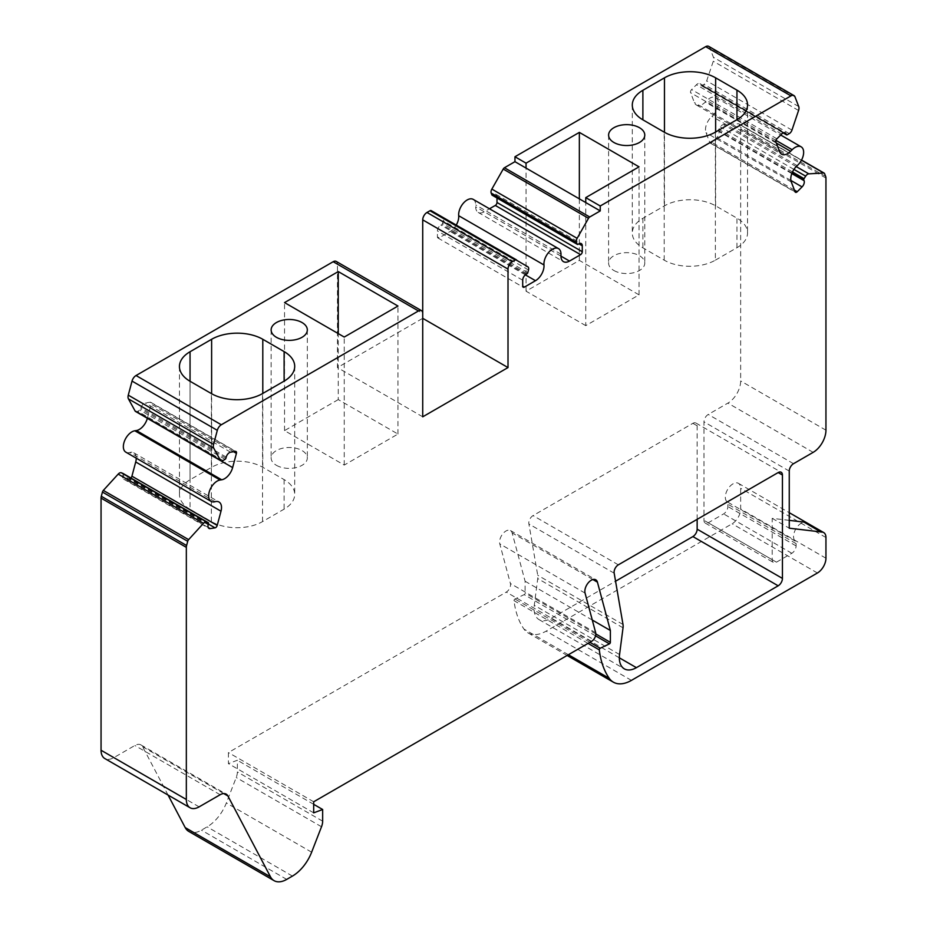 <?xml version="1.0" encoding="UTF-8"?>
<svg xmlns="http://www.w3.org/2000/svg" width="927" height="927" viewBox="0 0 927 927"><rect width="100%" height="100%" fill="white"/><g stroke="black" fill="none" stroke-linecap="round" stroke-linejoin="round"><path stroke-width="0.7" stroke-dasharray="4.63 3.48" d="M708.692 46.35A6.026 3.476 -60 0 1 709.688 47.578L713.442 57.312A6.026 3.476 -60 0 1 713.28 61.24L706.675 80.869A4.218 2.433 -60 0 1 703.987 84.369L701.89 85.585A1.205 0.695 -60 0 1 701.079 85.4L700.777 84.612A4.82 2.781 120 0 0 699.989 83.639A4.82 2.781 120 0 0 696.409 84.786L691.6 89.583A2.41 1.39 120 0 0 690.58 92.688L694.369 102.526A12.063 6.964 120 0 0 696.351 104.971A12.063 6.964 120 0 0 705.331 102.063L706.884 100.498A12.063 6.964 -60 0 1 715.864 97.59A12.063 6.964 -60 0 1 718.054 105.91A12.063 6.964 -60 0 1 711.924 116.373A12.063 6.964 120 0 0 706.003 132.712L709.792 142.549A2.41 1.39 120 0 0 710.186 143.048A2.41 1.39 120 0 0 711.982 142.468L716.791 137.671A4.82 2.781 120 0 0 718.819 131.449L718.518 130.661A1.205 0.695 -60 0 1 718.773 129.421L720.383 126.929A4.218 2.433 -60 0 1 723.523 124.612L738.379 123.766A2.41 1.39 -60 0 1 738.889 123.882A2.41 1.39 -60 0 1 739.282 124.369L740.406 127.3A6.026 3.476 -60 0 1 740.661 128.841L740.661 380.962A18.088 10.44 -60 0 1 727.88 403.118L708.24 414.462A6.026 3.476 120 0 0 703.975 421.843L703.975 520.314A6.026 3.476 120 0 0 705.227 523.083A6.026 3.476 120 0 0 708.24 522.782L723.616 513.906A6.026 3.476 120 0 0 727.88 506.524L727.88 504.207A6.026 3.476 120 0 0 726.965 501.692A10.857 6.269 -60 0 1 727.892 489.039A10.857 6.269 -60 0 1 738.413 483.326A10.857 6.269 -60 0 1 740.661 488.297L740.661 508.981A12.063 6.964 -60 0 1 732.145 523.755L546.154 631.125A36.188 20.892 -60 0 1 528.066 632.921A36.188 20.892 -60 0 1 523.94 629.062A113.639 65.608 -60 0 1 514.021 600.65A1.205 0.695 -60 0 1 514.937 599.016L524.161 594.624A1.205 0.695 120 0 0 525.099 593.106L525.099 581.252L512.144 532.909A9.05 5.226 120 0 0 510.487 530.557A9.05 5.226 120 0 0 502.77 533.848A9.05 5.226 120 0 0 499.78 543.871L510.406 583.523A6.026 3.476 -60 0 1 506.293 592.11L228.401 752.55L228.401 763.616L237.37 760.256L237.37 771.936A12.063 6.964 -60 0 1 236.223 777.521L226.35 802.967A31.356 18.1 -60 0 1 207.15 826.849L201.426 830.163A25.307 14.612 -60 0 1 188.772 831.415M789.259 520.36L772.203 518.344L772.203 559.711A6.026 3.476 120 0 0 773.454 562.469A6.026 3.476 120 0 0 776.467 562.168L791.832 553.292A6.026 3.476 120 0 0 796.096 545.91L796.096 543.604A6.026 3.476 120 0 0 795.192 541.078A10.857 6.269 -60 0 1 795.053 530.406A10.857 6.269 -60 0 1 803.999 522.249L821.055 532.098M168.065 795.053L142.619 746.733A12.121 6.999 120 0 0 140.916 744.902A12.121 6.999 120 0 0 134.855 745.493L113.847 757.626A18.088 10.44 -60 0 1 104.797 758.529M772.203 518.344L789.259 528.193M190.047 509.294A36.188 20.892 180 0 1 179.444 494.52A36.188 20.892 180 0 1 190.047 479.757L211.623 467.301A36.188 20.892 180 0 1 262.793 467.301L284.114 479.607A36.188 20.892 180 0 1 294.705 494.381A36.188 20.892 180 0 1 284.114 509.143L262.538 521.6A36.188 20.892 180 0 1 211.368 521.6L190.047 509.294L190.047 381.275L190.047 479.757M585.748 325.644L526.049 291.182L579.352 260.406L639.051 294.867L585.748 325.644L585.748 202.549M526.049 291.182L526.049 168.088M579.352 260.406L579.352 198.853M496.999 198.007L496.999 196.57A4.82 2.781 120 0 0 496.003 194.357A4.82 2.781 120 0 0 493.593 194.6L492.7 195.11A1.205 0.695 -60 0 1 492.411 195.226M473.21 199.375A12.063 6.964 -60 0 1 475.702 204.937L475.702 206.86A12.063 6.964 120 0 0 478.193 212.422A12.063 6.964 120 0 0 484.23 211.82L489.491 208.784M431.194 210.638L442.573 217.544A4.218 2.433 -60 0 1 443.233 220.742L442.515 223.442A1.205 0.695 -60 0 1 441.715 224.543L440.835 225.064A4.82 2.781 120 0 0 437.417 230.974L437.417 236.872A2.41 1.39 120 0 0 437.915 237.984A2.41 1.39 120 0 0 439.12 237.857L450.209 231.46A12.063 6.964 120 0 0 456.235 225.099M422.724 318.332L422.724 313.407L337.451 264.172L337.451 367.567L422.724 318.332M422.724 416.814L337.451 367.567M336.2 261.414A6.026 3.476 -60 0 1 337.451 264.172M697.15 519.329L697.15 425.783A6.026 3.476 120 0 0 695.899 423.025A6.026 3.476 120 0 0 692.886 423.315L533.06 515.597A6.026 3.476 120 0 0 528.9 523.964L537.718 575.25A12.063 6.964 -60 0 1 537.741 578.564L534.276 605.296A24.125 13.928 120 0 0 539.05 619.618A24.125 13.928 120 0 0 551.113 618.425L615.563 581.217M147.37 418.286L151.136 404.137A2.41 1.39 120 0 0 150.742 402.295A2.41 1.39 120 0 0 150.116 402.202L145.307 402.955A4.82 2.781 120 0 0 140.939 407.834L140.637 408.969A1.205 0.695 -60 0 1 139.838 410.082L137.729 411.298A4.218 2.433 -60 0 1 135.62 411.507M136.234 458.158A12.063 6.964 120 0 0 133.731 452.782A12.063 6.964 120 0 0 129.792 452.469A12.063 6.964 -60 0 1 125.852 452.167M123.048 473.477A1.205 0.695 -60 0 1 123.198 474.357L122.897 475.505A4.82 2.781 120 0 0 123.685 479.178A4.82 2.781 120 0 0 124.936 479.375L129.745 478.622A2.41 1.39 120 0 0 130.869 477.984M592.283 620.047L525.099 581.252M313.685 801.785L228.401 752.55M313.685 812.852L228.401 763.616M313.685 804.323L237.37 760.256M614.184 573.199L528.9 523.964M715.377 260.163L736.953 247.706A36.188 20.892 0 0 0 747.556 232.932A36.188 20.892 0 0 0 736.953 218.158L715.632 205.852A36.188 20.892 0 0 0 664.462 205.852L642.886 218.309A36.188 20.892 0 0 0 632.295 233.083A36.188 20.892 0 0 0 642.886 247.845L664.207 260.163A36.188 20.892 0 0 0 715.377 260.163L715.377 132.144M613.894 270.499A18.088 10.44 0 0 0 633.604 272.758A18.088 10.44 0 0 0 644.775 263.117A18.088 10.44 0 0 0 626.687 252.665A18.088 10.44 0 0 0 608.599 263.117A18.088 10.44 0 0 0 613.894 270.499M338.262 399.595L284.543 430.615L344.241 465.076L397.961 434.056L338.262 399.595L338.262 333.616M397.961 434.056L397.961 306.037M284.543 430.615L284.543 302.596M344.241 465.076L344.241 337.057M276.431 465.331A18.088 10.44 0 0 0 296.153 467.59A18.088 10.44 0 0 0 307.324 457.938A18.088 10.44 0 0 0 289.224 447.498A18.088 10.44 0 0 0 271.136 457.938A18.088 10.44 0 0 0 276.431 465.331M639.051 294.867L639.051 166.848M776.467 562.168L708.24 522.782M772.203 559.711L703.975 520.314M199.12 806.861L113.847 757.626M211.623 467.301L211.623 393.732M262.793 467.301L262.793 393.442M284.114 479.607L284.114 509.143M262.538 521.6L262.538 393.581M211.368 521.6L211.368 393.581M791.832 553.292L723.616 513.906M796.096 545.91L727.88 506.524M789.259 471.078L703.975 421.843M825.945 537.533L740.661 488.297M795.192 541.078L726.965 501.692M793.524 463.697L708.24 414.462M813.153 452.353L727.88 403.118M825.945 430.198L740.661 380.962M825.945 178.077L740.661 128.841M825.69 176.536L740.406 127.3M824.567 173.604L739.282 124.369M801.461 160.197L738.379 123.766M796.2 166.57L723.523 124.612M793.941 169.398L720.383 126.929M792.481 171.97L718.773 129.421M791.994 173.082L718.518 130.661M791.809 173.581L718.819 131.449M790.893 180.452L716.791 137.671M794.404 190.058L711.982 142.468M795.076 191.785L709.792 142.549M791.287 181.947L706.003 132.712M797.208 165.62L711.924 116.373M775.934 140.359L706.884 100.498M776.281 143.025L705.331 102.063M779.653 151.761L694.369 102.526M775.864 141.935L690.58 92.688M776.884 138.818L691.6 89.583M781.693 134.021L696.409 84.786M784.022 132.677L700.777 84.612M783.315 132.874L701.079 85.4M787.162 134.821L701.89 85.585M789.271 133.615L703.987 84.369M791.959 130.104L706.675 80.869M798.564 110.475L713.28 61.24M798.726 106.559L713.442 57.312M794.972 96.814L709.688 47.578M796.096 543.604L727.88 504.207M577.985 244.346L492.7 195.11M496.999 196.57L493.593 194.6M560.974 256.142L484.23 211.82M560.974 256.095L475.702 206.86M560.986 254.172L475.702 204.937M525.342 274.844L450.209 231.46M437.417 236.872L439.12 237.857M522.701 280.209L437.417 230.974M526.107 274.299L440.835 225.064M527 273.789L441.715 224.543M527.799 272.677L442.515 223.442M528.517 269.977L443.233 220.742M527.857 266.779L442.573 217.544M619.34 657.811L551.113 618.425M223.013 460.534L137.729 411.298M225.11 459.317L139.838 410.082M225.921 458.216L140.637 408.969M226.223 457.069L140.939 407.834M230.591 452.191L145.307 402.955M235.4 451.437L150.116 402.202M233.569 451.727L151.136 404.137M215.076 501.704L129.792 452.469M208.366 524.01L129.745 478.622M208.181 527.44L124.936 479.375M208.181 524.74L122.897 475.505M208.482 523.604L123.198 474.357M623.025 627.799L537.741 578.564M619.56 654.532L534.276 605.296M825.945 558.216L740.661 508.981M817.417 572.99L732.145 523.755M631.438 680.372L546.154 631.125M568.39 654.729L523.94 629.062M588.031 643.384L514.021 600.65M589.908 642.307L514.937 599.016M595.563 635.841L524.161 594.624M595.841 633.952L525.099 593.106M592.898 579.537L512.144 532.909M585.064 593.106L499.78 543.871M595.69 632.77L510.406 583.523M591.577 641.345L506.293 592.11M322.654 821.171L237.37 771.936M321.507 826.757L236.223 777.521M311.634 852.203L226.35 802.967M292.434 876.085L207.15 826.849M286.71 879.399L201.426 830.163M223.755 793.57L142.619 746.733M220.139 794.74L134.855 745.493M692.886 423.315L697.15 425.783M618.344 564.833L533.06 515.597M623.002 624.485L537.718 575.25M736.953 247.706L736.953 218.158M715.632 205.852L715.632 131.993M664.462 205.852L664.462 132.283M642.886 218.309L642.886 247.845M664.207 260.163L664.207 132.144M705.227 523.083L773.454 562.469M179.444 366.501L179.444 494.52M294.705 366.362L294.705 494.381M738.413 483.326L789.259 512.677M738.889 123.882L801.542 160.058M710.186 143.048L795.47 192.283M715.864 97.59L780.685 135.018M696.351 104.971L781.635 154.206M699.989 83.639L785.262 132.874M701.275 85.643L783.188 132.932M496.003 194.357L581.287 243.592M478.193 212.422L563.477 261.657M437.915 237.984L523.199 287.219M150.742 402.295L236.026 451.53M133.731 452.782L219.015 502.017M123.685 479.178L208.969 528.413M528.066 632.921L567.115 655.47M510.487 530.557L595.771 579.792M140.916 744.902L226.2 794.138M539.05 619.618L624.334 668.854M695.899 423.025L781.183 472.26M747.556 104.913L747.556 232.932M632.295 105.064L632.295 233.083M608.599 135.099L608.599 263.117M644.775 135.099L644.775 263.117M271.136 329.919L271.136 457.938M307.324 329.919L307.324 457.938"/><path stroke-width="1.39" d="M789.259 520.36L804.022 522.098L821.055 532.098A10.857 6.269 -60 0 1 823.697 532.562A10.857 6.269 -60 0 1 825.945 537.533L825.945 558.216A12.063 6.964 -60 0 1 817.417 572.99L631.438 680.372A36.188 20.892 -60 0 1 613.35 682.156A36.188 20.892 -60 0 1 609.224 678.309A113.639 65.608 -60 0 1 599.306 649.897A1.205 0.695 -60 0 1 600.221 648.251L609.445 643.859A1.205 0.695 120 0 0 610.372 642.341L610.372 630.487L597.428 582.156A9.05 5.226 120 0 0 595.771 579.792A9.05 5.226 120 0 0 588.042 583.083A9.05 5.226 120 0 0 585.064 593.106L595.69 632.77A6.026 3.476 -60 0 1 591.577 641.345L313.685 801.785L313.685 812.852L322.654 809.503L322.654 821.171A12.063 6.964 -60 0 1 321.507 826.757L311.634 852.203A31.356 18.1 -60 0 1 292.434 876.085L286.71 879.399A25.307 14.612 -60 0 1 274.056 880.65A25.307 14.612 -60 0 1 270.487 876.826L227.903 795.969A12.121 6.999 120 0 0 226.2 794.138A12.121 6.999 120 0 0 220.139 794.74L199.12 806.861A18.088 10.44 -60 0 1 190.081 807.765L104.797 758.529A18.088 10.44 -60 0 1 101.055 750.244L101.055 498.112A6.026 3.476 -60 0 1 101.31 496.281L102.433 492.052A2.41 1.39 -60 0 1 103.337 490.406L118.192 474.103A4.218 2.433 -60 0 1 121.333 472.782L122.943 473.419A1.205 0.695 -60 0 1 123.048 473.477M190.081 807.765A18.088 10.44 -60 0 1 186.339 799.48L186.339 547.359A6.026 3.476 -60 0 1 186.594 545.516L187.718 541.287A2.41 1.39 -60 0 1 188.621 539.641L203.476 523.338A4.218 2.433 -60 0 1 206.617 522.028L208.227 522.654A1.205 0.695 -60 0 1 208.482 523.604L208.181 524.74A4.82 2.781 120 0 0 208.969 528.413A4.82 2.781 120 0 0 210.209 528.61L215.018 527.857A2.41 1.39 120 0 0 217.208 525.412L220.997 511.206A12.063 6.964 120 0 0 219.015 502.017A12.063 6.964 120 0 0 215.076 501.704A12.063 6.964 -60 0 1 211.136 501.403A12.063 6.964 -60 0 1 209.977 489.792A12.063 6.964 -60 0 1 220.116 480.012L221.669 479.78A12.063 6.964 120 0 0 232.631 467.579L236.42 453.373A2.41 1.39 120 0 0 236.026 451.53A2.41 1.39 120 0 0 235.4 451.437L230.591 452.191A4.82 2.781 120 0 0 226.223 457.069L225.921 458.216A1.205 0.695 -60 0 1 225.11 459.317L223.013 460.534A4.218 2.433 -60 0 1 220.904 460.742A4.218 2.433 -60 0 1 220.325 460.14L213.72 448.123A6.026 3.476 -60 0 1 213.558 444.404L217.312 430.325A6.026 3.476 -60 0 1 221.321 424.763L418.459 310.951A6.026 3.476 -60 0 1 421.484 310.649A6.026 3.476 -60 0 1 422.724 313.407L422.724 219.861A6.026 3.476 -60 0 1 426.988 212.468L429.977 210.753A2.41 1.39 -60 0 1 431.182 210.626A2.41 1.39 -60 0 1 431.194 210.638L527.857 266.779A4.218 2.433 -60 0 1 528.517 269.977L527.799 272.677A1.205 0.695 -60 0 1 527 273.789L526.107 274.299A4.82 2.781 120 0 0 522.701 280.209L522.701 286.119A2.41 1.39 120 0 0 523.199 287.219A2.41 1.39 120 0 0 524.404 287.103L535.493 280.696A12.063 6.964 120 0 0 543.975 264.96A12.063 6.964 -60 0 1 548.796 252.271A12.063 6.964 -60 0 1 558.483 248.61A12.063 6.964 -60 0 1 560.986 254.172L560.974 256.095A12.063 6.964 120 0 0 563.477 261.657A12.063 6.964 120 0 0 569.502 261.066L580.58 254.67A2.41 1.39 120 0 0 582.283 251.715L582.283 245.806A4.82 2.781 120 0 0 581.287 243.592A4.82 2.781 120 0 0 578.877 243.836L577.985 244.346A1.205 0.695 -60 0 1 577.185 244.16L576.467 242.295A4.218 2.433 -60 0 1 577.127 238.332L588.506 218.297A2.41 1.39 -60 0 1 589.723 216.999L600.244 210.916L526.049 168.088L526.049 163.164L579.352 132.387L639.051 166.848L585.748 197.625L600.244 205.991L790.963 95.887A6.026 3.476 -60 0 1 793.976 95.585A6.026 3.476 -60 0 1 794.972 96.814L798.726 106.559A6.026 3.476 -60 0 1 798.564 110.475L791.959 130.104A4.218 2.433 -60 0 1 789.271 133.615L787.162 134.821A1.205 0.695 -60 0 1 786.363 134.635L786.061 133.847A4.82 2.781 120 0 0 785.262 132.874A4.82 2.781 120 0 0 781.693 134.021L776.884 138.818A2.41 1.39 120 0 0 775.864 141.935L779.653 151.761A12.063 6.964 120 0 0 781.635 154.206A12.063 6.964 120 0 0 790.615 151.298L792.168 149.734A12.063 6.964 -60 0 1 801.148 146.825A12.063 6.964 -60 0 1 803.338 155.145A12.063 6.964 -60 0 1 797.208 165.62A12.063 6.964 120 0 0 791.287 181.947L795.076 191.785A2.41 1.39 120 0 0 795.47 192.283A2.41 1.39 120 0 0 797.255 191.704L802.064 186.906A4.82 2.781 120 0 0 804.103 180.684L803.802 179.896A1.205 0.695 -60 0 1 804.057 178.656L805.667 176.165A4.218 2.433 -60 0 1 808.808 173.847L823.663 173.013A2.41 1.39 -60 0 1 824.161 173.117A2.41 1.39 -60 0 1 824.567 173.604L825.69 176.536A6.026 3.476 -60 0 1 825.945 178.077L825.945 430.198A18.088 10.44 -60 0 1 813.153 452.353L793.524 463.697A6.026 3.476 120 0 0 789.259 471.078L789.259 528.193L821.079 531.947M220.904 460.742L135.62 411.507A4.218 2.433 -60 0 1 135.041 410.904L128.436 398.888A6.026 3.476 -60 0 1 128.274 395.157L132.028 381.09A6.026 3.476 -60 0 1 136.037 375.528L333.187 261.715A6.026 3.476 -60 0 1 336.2 261.414L421.484 310.649M397.961 306.037L338.262 271.576L284.543 302.596L344.241 337.057L397.961 306.037M276.431 337.312A18.088 10.44 -0 0 0 296.153 339.572A18.088 10.44 -0 0 0 307.324 329.919A18.088 10.44 -0 0 0 289.224 319.479A18.088 10.44 -0 0 0 271.136 329.919A18.088 10.44 -0 0 0 276.431 337.312M190.047 351.739A36.188 20.892 -0 0 0 179.444 366.501A36.188 20.892 -0 0 0 190.047 381.275L211.368 393.581A36.188 20.892 -0 0 0 262.538 393.581L284.114 381.124A36.188 20.892 -0 0 0 294.705 366.362A36.188 20.892 -0 0 0 284.114 351.588L262.793 339.282A36.188 20.892 -0 0 0 211.623 339.282L190.047 351.739L190.047 381.275M579.352 198.853L579.352 132.387M526.049 163.164L514.96 156.756L705.679 46.651A6.026 3.476 -60 0 1 708.692 46.35L793.976 95.585M492.411 195.226A1.205 0.695 -60 0 1 491.901 194.925L491.183 193.059A4.218 2.433 -60 0 1 491.855 189.096L503.222 169.062A2.41 1.39 -60 0 1 504.439 167.752L514.96 161.68L514.96 156.756M526.049 168.088L514.96 161.68M715.377 132.144L736.953 119.687A36.188 20.892 -0 0 0 747.556 104.913A36.188 20.892 -0 0 0 736.953 90.139L715.632 77.833A36.188 20.892 -0 0 0 664.462 77.833L642.886 90.29A36.188 20.892 -0 0 0 632.295 105.064A36.188 20.892 -0 0 0 642.886 119.826L664.207 132.144A36.188 20.892 -0 0 0 715.377 132.144M613.894 142.48A18.088 10.44 -0 0 0 633.604 144.739A18.088 10.44 -0 0 0 644.775 135.099A18.088 10.44 -0 0 0 626.687 124.647A18.088 10.44 -0 0 0 608.599 135.099A18.088 10.44 -0 0 0 613.894 142.48M585.748 202.549L585.748 197.625M600.244 210.916L600.244 205.991M489.491 208.784L495.296 205.435A2.41 1.39 120 0 0 496.999 202.48L496.999 198.007M456.235 225.099A12.063 6.964 120 0 0 458.691 215.713A12.063 6.964 -60 0 1 463.512 203.036A12.063 6.964 -60 0 1 473.21 199.375L558.483 248.61M422.724 313.407L422.724 416.814L508.008 367.567L508.008 269.097A6.026 3.476 -60 0 1 512.272 261.715L515.261 259.989A2.41 1.39 -60 0 1 516.466 259.873A2.41 1.39 -60 0 1 516.478 259.873L431.182 210.626M508.008 367.567L422.724 318.332M615.563 581.217L692.886 536.571A6.026 3.476 120 0 0 697.15 529.178L697.15 519.329M636.397 667.66L778.17 585.806A6.026 3.476 120 0 0 782.434 578.413L782.434 475.018A6.026 3.476 120 0 0 781.183 472.26A6.026 3.476 120 0 0 778.17 472.561L618.344 564.833A6.026 3.476 120 0 0 614.184 573.199L623.002 624.485A12.063 6.964 -60 0 1 623.025 627.799L619.56 654.532A24.125 13.928 120 0 0 624.334 668.854A24.125 13.928 120 0 0 636.397 667.66L619.34 657.811M211.136 501.403L125.852 452.167A12.063 6.964 -60 0 1 124.693 440.557A12.063 6.964 -60 0 1 134.832 430.777L136.385 430.534A12.063 6.964 120 0 0 147.347 418.332L147.37 418.286M130.869 477.984A2.41 1.39 120 0 0 131.924 476.177L135.713 461.97A12.063 6.964 120 0 0 136.234 458.158M274.056 880.65L188.772 831.415A25.307 14.612 -60 0 1 185.203 827.591L168.065 795.053M610.372 630.487L592.283 620.047M322.654 809.503L313.685 804.323M338.262 333.616L338.262 271.576M186.339 799.48L101.055 750.244M221.321 424.763L136.037 375.528M418.459 310.951L333.187 261.715M211.623 393.732L211.623 339.282M262.793 393.442L262.793 339.282M284.114 381.124L284.114 351.588M823.663 173.013L801.461 160.197M808.808 173.847L796.2 166.57M805.667 176.165L793.941 169.398M804.057 178.656L792.481 171.97M803.802 179.896L791.994 173.082M804.103 180.684L791.809 173.581M802.064 186.906L790.893 180.452M797.255 191.704L794.404 190.058M792.168 149.734L775.934 140.359M790.615 151.298L776.281 143.025M786.061 133.847L784.022 132.677M786.363 134.635L783.315 132.874M790.963 95.887L705.679 46.651M589.723 216.999L504.439 167.752M588.506 218.297L503.222 169.062M577.127 238.332L491.855 189.096M576.467 242.295L491.183 193.059M577.185 244.16L491.901 194.925M582.283 245.806L578.877 243.836M582.283 251.715L496.999 202.48M580.58 254.67L495.296 205.435M569.502 261.066L560.974 256.142M543.975 264.96L458.691 215.713M535.493 280.696L525.342 274.844M524.404 287.103L522.701 286.119M515.261 259.989L429.977 210.753M512.272 261.715L426.988 212.468M508.008 269.097L422.724 219.861M217.312 430.325L132.028 381.09M778.17 585.806L692.886 536.571M213.558 444.404L128.274 395.157M213.72 448.123L128.436 398.888M220.325 460.14L135.041 410.904M236.42 453.373L233.569 451.727M232.631 467.579L147.347 418.332M221.669 479.78L136.385 430.534M220.116 480.012L134.832 430.777M220.997 511.206L135.713 461.97M217.208 525.412L131.924 476.177M215.018 527.857L208.366 524.01M210.209 528.61L208.181 527.44M208.227 522.654L122.943 473.419M206.617 522.028L121.333 472.782M203.476 523.338L118.192 474.103M188.621 539.641L103.337 490.406M187.718 541.287L102.433 492.052M186.594 545.516L101.31 496.281M186.339 547.359L101.055 498.112M609.224 678.309L568.39 654.729M599.306 649.897L588.031 643.384M600.221 648.251L589.908 642.307M609.445 643.859L595.563 635.841M610.372 642.341L595.841 633.952M597.428 582.156L592.898 579.537M270.487 876.826L185.203 827.591M227.903 795.969L223.755 793.57M782.434 578.413L697.15 529.178M782.434 475.018L778.17 472.561M736.953 119.687L736.953 90.139M715.632 131.993L715.632 77.833M664.462 132.283L664.462 77.833M642.886 119.826L642.886 90.29M789.259 512.677L823.697 532.562M801.542 160.058L824.161 173.117M780.685 135.018L801.148 146.825M783.188 132.932L786.559 134.879M492.098 195.168L577.382 244.404M123.001 473.442L208.285 522.677M567.115 655.47L613.35 682.156"/></g></svg>

